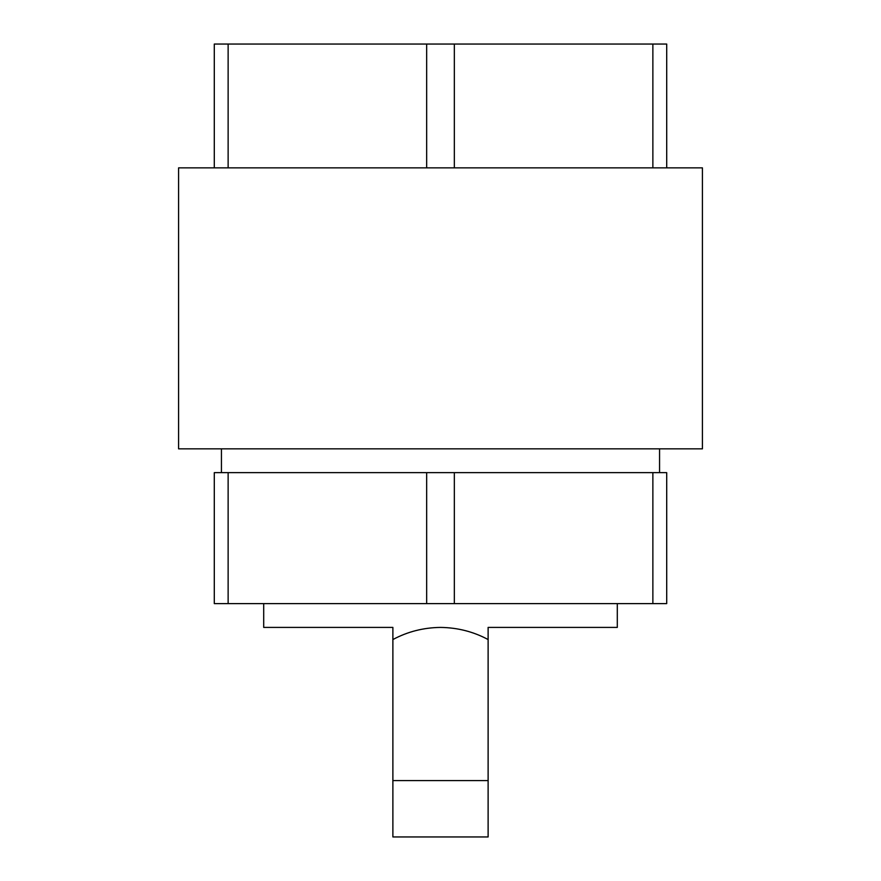 <?xml version="1.0" encoding="UTF-8"?>
<svg xmlns="http://www.w3.org/2000/svg" width="881" height="881" viewBox="0 0 881 881"><rect width="100%" height="100%" fill="white"/><g stroke="black" fill="none" stroke-linecap="round" stroke-linejoin="round"><path stroke-width="1.32" d="M454.343 603.606L454.343 472.645L652.865 472.645L652.865 603.606L214.292 603.606L214.292 472.645L454.343 472.645M652.865 472.645L666.708 472.645L666.708 603.606L652.865 603.606M228.135 603.606L228.135 472.645M426.657 472.645L426.657 603.606M617.295 603.606L617.295 627.415L488.118 627.415L488.118 639.551C473.438 631.677 457.558 627.624 440.5 627.415C423.442 627.624 407.562 631.677 392.882 639.551L392.882 627.415L263.705 627.415L263.705 603.606M488.118 639.551L488.118 836.95L392.882 836.95L392.882 639.551M440.5 448.836L178.579 448.836L178.579 167.864L702.421 167.864L702.421 448.836L440.5 448.836M666.708 167.864L666.708 44.05L652.865 44.05L652.865 167.864M454.343 167.864L454.343 44.05L652.865 44.05M228.135 167.864L228.135 44.05L454.343 44.05M426.657 44.05L426.657 167.864M214.292 167.864L214.292 44.05L228.135 44.05M488.118 780.588L392.882 780.588M221.439 448.836L221.439 472.645M659.561 448.836L659.561 472.645"/></g></svg>
